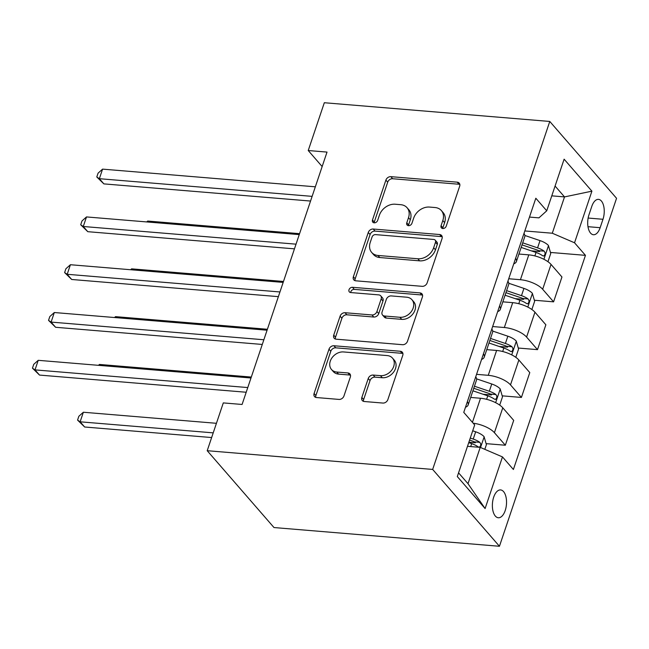 <?xml version="1.0" encoding="UTF-8"?>
<svg xmlns="http://www.w3.org/2000/svg" width="649" height="649" viewBox="0 0 649 649"><rect width="100%" height="100%" fill="white"/><g stroke="black" fill="none" stroke-linecap="round" stroke-linejoin="round"><path stroke-width="0.97" d="M442.78 228.529A2.994 2.328 -41 0 0 446.244 226.112L459.662 186.239A4.283 3.326 -41 0 0 459.208 183.123A4.283 3.326 -41 0 0 457.237 182.174L390.852 176.658A4.283 3.326 -41 0 0 385.895 180.106L372.477 219.987A2.994 2.328 -41 0 0 372.794 222.169A2.994 2.328 -41 0 0 374.173 222.826A2.994 2.328 -41 0 0 377.645 220.417L379.381 215.257A13.702 10.635 -41 0 1 395.225 204.224L400.757 204.686A13.702 10.635 -41 0 1 407.053 207.704A13.702 10.635 -41 0 1 408.513 217.675L406.777 222.834A2.994 2.328 -41 0 0 407.101 225.016A2.994 2.328 -41 0 0 408.481 225.682A2.994 2.328 -41 0 0 411.945 223.264L413.681 218.105A13.702 10.635 -41 0 1 429.524 207.072L435.057 207.534A13.702 10.635 -41 0 1 441.361 210.56A13.702 10.635 -41 0 1 442.821 220.522L441.077 225.69A2.994 2.328 -41 0 0 441.401 227.864A2.994 2.328 -41 0 0 442.78 228.529M505.23 510.487A13.962 7.025 94.7 0 0 500.606 489.93A13.962 7.025 94.7 0 0 493.678 497.199A13.962 7.025 94.7 0 0 498.294 517.756A13.962 7.025 94.7 0 0 505.23 510.487M361.85 397.456A4.283 3.326 -41 0 0 362.304 400.571A4.283 3.326 -41 0 0 364.276 401.512L382.902 403.061A4.283 3.326 -41 0 0 387.851 399.614L402.761 355.327A4.283 3.326 -41 0 0 402.307 352.212A4.283 3.326 -41 0 0 400.336 351.263L333.943 345.755A4.283 3.326 -41 0 0 328.994 349.203L314.092 393.489A4.283 3.326 -41 0 0 314.546 396.604A4.283 3.326 -41 0 0 316.509 397.545L339.013 399.419A4.283 3.326 -41 0 0 343.962 395.971L350.338 377.012A4.283 3.326 -41 0 0 349.884 373.897A4.283 3.326 -41 0 0 347.921 372.956L336.758 372.031A11.455 8.891 -41 0 1 331.493 369.5A11.455 8.891 -41 0 1 331.858 358.021A11.455 8.891 -41 0 1 343.516 351.945L387.226 355.579A11.455 8.891 -41 0 1 392.491 358.102A11.455 8.891 -41 0 1 392.126 369.589A11.455 8.891 -41 0 1 380.468 375.657L373.183 375.057A4.283 3.326 -41 0 0 368.234 378.505L361.85 397.456L363.659 399.533A4.283 3.326 -41 0 0 363.497 401.358M549.776 121.452L324.322 102.729L308.234 150.527L327.023 152.085L242.085 404.465L223.297 402.907L207.209 450.706L432.664 469.43L549.776 121.452L616.55 198.294L499.446 546.271L432.664 469.43M422.191 286.331A4.283 3.326 -41 0 0 427.139 282.883L442.042 238.597A4.283 3.326 -41 0 0 441.588 235.482A4.283 3.326 -41 0 0 439.616 234.532L373.232 229.024A4.283 3.326 -41 0 0 368.275 232.464L353.372 276.758A4.283 3.326 -41 0 0 353.827 279.873A4.283 3.326 -41 0 0 355.798 280.814L422.191 286.331M422.402 296.958L407.499 341.252A4.283 3.326 -41 0 1 402.542 344.7L336.158 339.184A4.283 3.326 -41 0 1 334.186 338.243A4.283 3.326 -41 0 1 333.732 335.127L340.108 316.168A4.283 3.326 -41 0 1 345.057 312.721L371.982 314.96A4.283 3.326 -41 0 0 376.939 311.512L381.166 298.938A4.283 3.326 -41 0 0 380.712 295.822A4.283 3.326 -41 0 0 378.74 294.881L350.711 292.553A2.994 2.328 -41 0 1 349.332 291.888A2.994 2.328 -41 0 1 349.43 288.886A2.994 2.328 -41 0 1 352.48 287.296L419.976 292.902A4.283 3.326 -41 0 1 421.947 293.843A4.283 3.326 -41 0 1 422.402 296.958M591.791 206.406L588.959 214.819A13.524 6.806 94.7 0 0 593.429 234.735A13.524 6.806 94.7 0 0 600.147 227.694L602.978 219.281A13.524 6.806 94.7 0 0 598.5 199.365A13.524 6.806 94.7 0 0 591.791 206.406M529.487 217.074L538.938 217.861L546.742 210.803L535.823 198.237L463.759 412.375L474.679 424.941L457.31 476.561L485.103 508.548L468.002 483.692L480.219 447.372L467.491 446.309M546.742 210.803L564.119 159.183L591.912 191.163L574.535 242.783L552.291 233.226L524.822 230.947M550.449 252.445L585.455 255.349L574.535 242.783M585.455 255.349L513.391 469.487L502.472 456.92L485.103 508.548M207.209 450.706L273.992 527.548L499.446 546.271M308.234 150.527L322.155 166.55M551.78 195.844L564.516 196.907L555.073 186.044M552.291 233.226L564.516 196.907L591.912 191.163M486.109 443.64L505.328 445.23L513.7 420.382L502.78 407.815A17.45 6.636 -161.4 0 0 480.528 398.259L470.671 397.439M502.188 395.841L521.415 397.439L510.495 384.873A17.45 6.636 -161.4 0 0 488.251 375.317L476.561 374.343M521.415 397.439L529.779 372.583L518.859 360.017A17.45 6.636 -161.4 0 0 496.615 350.46L486.758 349.641M518.275 348.042L537.502 349.641L526.582 337.074A17.45 6.636 -161.4 0 0 504.338 327.518L492.648 326.544M537.502 349.641L545.866 324.784L534.946 312.218A17.45 6.636 -161.4 0 0 512.702 302.661L502.845 301.842M534.362 300.244L553.589 301.842L542.669 289.276A17.45 6.636 -161.4 0 0 520.417 279.719L508.735 278.746M553.589 301.842L561.953 276.985L551.033 264.419A17.45 6.636 -161.4 0 0 528.789 254.862L518.932 254.043M458.559 472.837L468.002 483.692M531.296 250.855L539.733 251.552M515.209 298.654L523.646 299.351M499.122 346.452L507.559 347.15M483.034 394.251L491.471 394.949M468.87 442.204L475.384 442.748M513.757 263.81A17.45 6.636 -161.4 0 0 516.385 261.612L524.749 236.755A17.45 6.636 -161.4 0 0 523.986 233.405M516.385 261.612A17.45 6.636 -161.4 0 0 515.622 258.261M497.669 311.609A17.45 6.636 -161.4 0 0 500.298 309.403L508.662 284.554A17.45 6.636 -161.4 0 0 507.907 281.204M500.298 309.403A17.45 6.636 -161.4 0 0 499.535 306.06M481.582 359.408A17.45 6.636 -161.4 0 0 484.211 357.201L492.575 332.353A17.45 6.636 -161.4 0 0 491.82 329.002M484.211 357.201A17.45 6.636 -161.4 0 0 483.456 353.859M465.503 407.207A17.45 6.636 -161.4 0 0 468.132 405L476.496 380.152A17.45 6.636 -161.4 0 0 475.733 376.801M468.132 405A17.45 6.636 -161.4 0 0 467.369 401.658M505.328 445.23L494.408 432.672A17.45 6.636 -161.4 0 0 473.178 423.213M480.219 447.372L502.472 456.92M442.74 228.521A2.994 2.328 -41 0 1 442.886 227.767L444.622 222.599A13.702 10.635 -41 0 0 443.162 212.637L441.361 210.56M407.053 207.704L408.862 209.781A13.702 10.635 -41 0 1 410.322 219.751L408.586 224.911A2.994 2.328 -41 0 0 408.44 225.674M459.825 184.413A4.283 3.326 -41 0 0 459.046 184.251L392.653 178.735A4.283 3.326 -41 0 0 387.704 182.182L374.278 222.063A2.994 2.328 -41 0 0 374.14 222.826M442.204 236.771A4.283 3.326 -41 0 0 441.425 236.609L375.033 231.101A4.283 3.326 -41 0 0 370.084 234.54L355.173 278.835A4.283 3.326 -41 0 0 355.019 280.66M435.487 242.296A2.994 2.328 -41 0 0 435.171 240.114A2.994 2.328 -41 0 0 433.792 239.457L375.52 234.613A2.994 2.328 -41 0 0 372.055 237.023L370.222 242.466A13.702 10.635 -41 0 0 371.682 252.437A13.702 10.635 -41 0 0 377.978 255.463L417.818 258.764A13.702 10.635 -41 0 0 433.662 247.74L435.487 242.296L437.296 244.373A2.994 2.328 -41 0 0 436.98 242.191L435.171 240.114M371.682 252.437L373.483 254.513A13.702 10.635 -41 0 0 379.787 257.539L377.978 255.463M437.296 244.373L435.463 249.816A13.702 10.635 -41 0 1 419.619 260.841L379.787 257.539M380.712 295.822L382.521 297.899A4.283 3.326 -41 0 1 382.975 301.014L378.74 313.589A4.283 3.326 -41 0 1 373.792 317.037L346.866 314.797A4.283 3.326 -41 0 0 341.918 318.245L335.533 337.204A4.283 3.326 -41 0 0 335.379 339.021M422.556 295.133A4.283 3.326 -41 0 0 421.785 294.979L354.281 289.373A2.994 2.328 -41 0 0 350.671 292.545M399.922 317.28A11.455 8.891 -41 0 0 411.58 311.212A11.455 8.891 -41 0 0 411.953 299.724A11.455 8.891 -41 0 0 406.68 297.201L391.282 295.92A4.283 3.326 -41 0 0 386.333 299.367L382.099 311.942A4.283 3.326 -41 0 0 382.553 315.057A4.283 3.326 -41 0 0 384.524 315.998L399.922 317.28L401.731 319.357A11.455 8.891 -41 0 0 413.389 313.289A11.455 8.891 -41 0 0 413.754 301.801L411.953 299.724M382.553 315.057L384.362 317.134A4.283 3.326 -41 0 0 386.333 318.075L384.524 315.998M401.731 319.357L386.333 318.075M392.491 358.102L394.3 360.179A11.455 8.891 -41 0 1 393.927 371.666A11.455 8.891 -41 0 1 382.269 377.734L374.984 377.134A4.283 3.326 -41 0 0 370.035 380.582L363.659 399.533M331.493 369.5L333.294 371.577A11.455 8.891 -41 0 0 338.567 374.108L336.758 372.031M350.501 375.187A4.283 3.326 -41 0 0 349.722 375.033L338.567 374.108M402.915 353.502A4.283 3.326 -41 0 0 402.137 353.34L335.752 347.832A4.283 3.326 -41 0 0 330.795 351.279L315.893 395.566A4.283 3.326 -41 0 0 315.738 397.391M547.959 261.709L550.741 253.451L548.421 245.468A11.56 4.397 -161.4 0 0 540.017 240.601L524.854 235.465M521.163 247.415L536.025 252.453A11.56 4.397 18.6 0 1 542.613 255.73L543.789 256.031L544.982 254.473L545.063 252.745L544.154 251.139A11.56 4.397 -161.4 0 0 537.575 247.869L522.705 242.831M522.015 244.876L536.853 249.897A5.89 2.239 18.6 0 1 538.751 250.692L544.154 251.139M299.562 233.664L147.696 221.049L147.38 221.99M146.715 221.934L147.696 221.049M312.12 196.363L99.362 178.694L102.574 169.129L315.341 186.807M310.547 201.052L103.872 183.886L99.362 178.694L96.79 176.974L98.08 173.153L102.574 169.129M103.872 183.886L96.79 176.974M531.872 309.508L534.654 301.25L532.334 293.267A11.56 4.397 -161.4 0 0 523.93 288.399L508.767 283.264M505.076 295.214L519.938 300.252A11.56 4.397 18.6 0 1 526.526 303.529L527.702 303.829L528.894 302.272L528.976 300.544L528.067 298.938A11.56 4.397 -161.4 0 0 521.488 295.668L506.618 290.63M505.928 292.675L520.766 297.696A5.89 2.239 18.6 0 1 522.664 298.491L528.067 298.938M283.483 281.463L131.609 268.848L131.293 269.789M130.627 269.733L131.609 268.848M515.793 357.307L518.567 349.048L516.247 341.066A11.56 4.397 -161.4 0 0 507.843 336.198L492.68 331.063M488.989 343.013L503.851 348.051A11.56 4.397 18.6 0 1 510.439 351.328L511.623 351.628L512.807 350.071L512.888 348.343L511.988 346.736A11.56 4.397 -161.4 0 0 505.401 343.467L490.53 338.429M489.849 340.474L504.679 345.495A5.89 2.239 18.6 0 1 506.577 346.29L511.988 346.736M267.396 329.262L115.522 316.647L115.206 317.588M114.54 317.531L115.522 316.647M499.706 405.106L502.488 396.847L500.16 388.865A11.56 4.397 -161.4 0 0 491.755 383.997L476.593 378.862M472.902 390.812L487.772 395.849A11.56 4.397 18.6 0 1 494.351 399.127L495.536 399.427L496.72 397.861L496.81 396.141L495.901 394.535A11.56 4.397 -161.4 0 0 489.314 391.266L474.451 386.228M473.762 388.272L488.592 393.294A5.89 2.239 18.6 0 1 490.49 394.089L495.901 394.535M251.309 377.061L99.435 364.446L99.127 365.387M98.453 365.33L99.435 364.446M296.033 244.162L83.275 226.493L86.495 216.928L299.254 234.605M294.459 248.851L87.785 231.685L83.275 226.493L80.711 224.773L81.993 220.952L86.495 216.928M87.785 231.685L80.711 224.773M279.946 291.961L67.188 274.292L70.408 264.727L283.167 282.404M278.372 296.65L71.698 279.484L67.188 274.292L64.624 272.572L65.906 268.751L70.408 264.727M71.698 279.484L64.624 272.572M263.859 339.76L51.101 322.091L54.321 312.526L267.08 330.203M262.285 344.449L55.611 327.283L51.101 322.091L48.537 320.371L49.819 316.55L54.321 312.526M55.611 327.283L48.537 320.371M484.819 449.343L486.401 444.646L484.073 436.663A11.56 4.397 -161.4 0 0 475.668 431.796L472.707 430.79M216.433 423.302L83.356 412.245L80.135 421.809L84.646 427.001L211.639 437.548M468.724 442.642L471.685 443.648A11.56 4.397 18.6 0 1 478.264 446.926L479.449 447.226L480.633 445.66L480.722 443.94L479.814 442.334A11.56 4.397 -161.4 0 0 473.226 439.065L470.265 438.059M469.576 440.103L472.513 441.093A5.89 2.239 18.6 0 1 474.403 441.888L479.814 442.334M84.646 427.001L77.572 420.09L80.135 421.809L213.213 432.859M77.572 420.09L78.854 416.269L83.356 412.245M247.772 387.558L35.014 369.889L38.234 360.325L250.993 377.994M246.198 392.247L39.524 375.081L35.014 369.889L32.45 368.17L33.74 364.349L38.234 360.325M39.524 375.081L32.45 368.17M472.423 422.345L480.528 398.259M488.251 375.317L496.615 350.46M504.338 327.518L512.702 302.661M520.417 279.719L528.789 254.862M542.669 289.276L551.033 264.419M526.582 337.074L534.946 312.218M510.495 384.873L518.859 360.017M494.408 432.672L502.78 407.815M588.124 218.048L602.978 219.281M587.97 226.688L600.147 227.694M444.622 222.599L442.821 220.522M408.586 224.911L406.777 222.834M410.322 219.751L408.513 217.675M374.278 222.063L372.477 219.987M387.704 182.182L385.895 180.106M392.653 178.735L390.852 176.658M459.046 184.251L457.237 182.174M442.886 227.767L441.077 225.69M355.173 278.835L353.372 276.758M370.084 234.54L368.275 232.464M375.033 231.101L373.232 229.024M441.425 236.609L439.616 234.532M419.619 260.841L417.818 258.764M435.463 249.816L433.662 247.74M335.533 337.204L333.732 335.127M341.918 318.245L340.108 316.168M346.866 314.797L345.057 312.721M373.792 317.037L371.982 314.96M378.74 313.589L376.939 311.512M382.975 301.014L381.166 298.938M354.281 289.373L352.48 287.296M421.785 294.979L419.976 292.902M370.035 380.582L368.234 378.505M374.984 377.134L373.183 375.057M382.269 377.734L380.468 375.657M349.722 375.033L347.921 372.956M315.893 395.566L314.092 393.489M330.795 351.279L328.994 349.203M335.752 347.832L333.943 345.755M402.137 353.34L400.336 351.263M543.894 259.284L548.478 245.671M537.575 247.869L540.017 240.601M534.865 255.917L536.025 252.453M527.807 307.082L532.391 293.47M521.488 295.668L523.93 288.399M518.778 303.716L519.938 300.252M511.728 354.881L516.304 341.269M505.401 343.467L507.843 336.198M502.691 351.515L503.851 348.051M495.641 402.68L500.217 389.067M489.314 391.266L491.755 383.997M486.604 399.313L487.772 395.849M480.552 447.51L484.138 436.866M473.226 439.065L475.668 431.796M470.695 446.577L471.685 443.648"/></g></svg>
